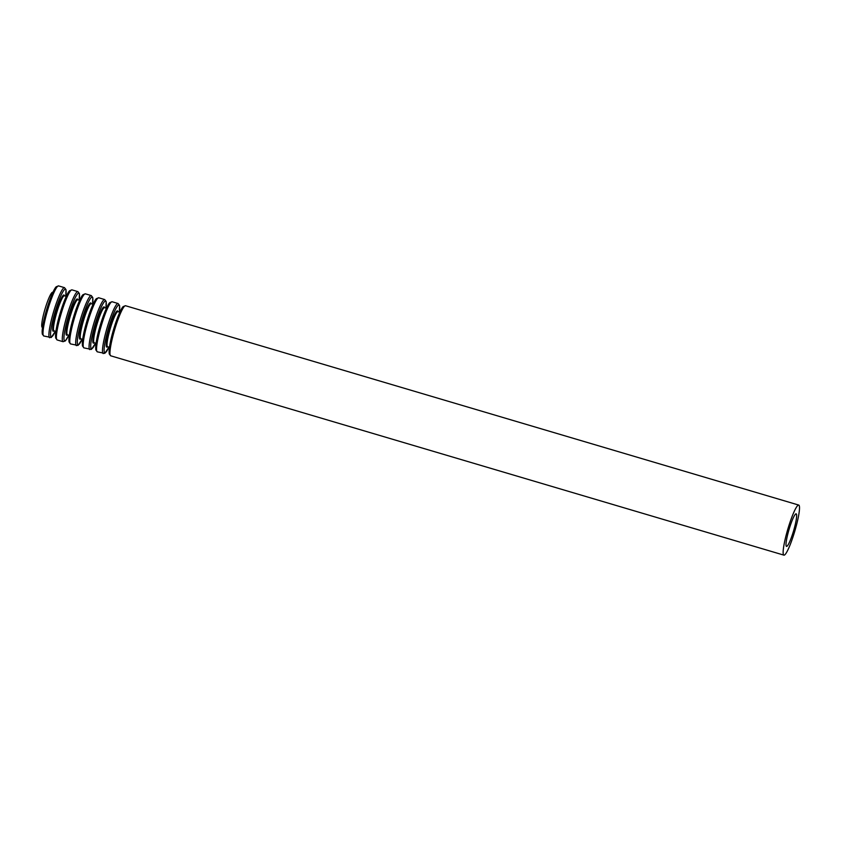 <?xml version="1.0" encoding="UTF-8"?>
<svg xmlns="http://www.w3.org/2000/svg" width="841" height="841" viewBox="0 0 841 841"><rect width="100%" height="100%" fill="white"/><g stroke="black" fill="none" stroke-linecap="round" stroke-linejoin="round"><path stroke-width="1.26" d="M52.878 292.384L52.636 292.311A18.281 2.544 106.5 0 0 45.004 309.12A18.281 2.544 106.5 0 0 42.25 327.359L42.492 327.433M796.28 513.904A16.978 2.355 106.5 0 0 796.154 513.83A16.978 2.355 106.5 0 0 789.068 529.441A16.978 2.355 106.5 0 0 786.514 546.387A16.978 2.355 106.5 0 0 793.441 531.291A16.978 2.355 106.5 0 0 796.28 513.904M798.95 505.189A26.113 3.627 106.5 0 0 798.74 505.073A26.113 3.627 106.5 0 0 787.849 529.073A26.113 3.627 106.5 0 0 783.917 555.144A26.113 3.627 106.5 0 0 794.566 531.933A26.113 3.627 106.5 0 0 798.95 505.189M798.74 505.073L125.551 305.735A26.113 3.627 106.5 0 0 114.66 329.735A26.113 3.627 106.5 0 0 110.718 355.806L783.917 555.144M124.111 306.639A24.862 3.459 106.5 0 0 113.588 329.42A24.862 3.459 106.5 0 0 110.013 354.261M119.821 312.211L117.94 311.643A18.281 2.544 106.5 0 0 110.318 328.453A18.281 2.544 106.5 0 0 107.564 346.702L107.49 346.671M117.866 311.633L117.94 311.643A18.901 2.628 106.5 0 0 117.645 310.949A18.901 2.628 106.5 0 0 109.109 330.008A18.901 2.628 106.5 0 0 107.585 346.713M103.233 353.588A26.113 3.627 106.5 0 1 107.175 327.527A26.113 3.627 106.5 0 1 118.066 303.517L119.569 305.483L119.338 312.064A24.862 3.459 106.5 0 0 119.138 305.188A24.862 3.459 106.5 0 0 106.408 335.958A24.862 3.459 106.5 0 0 108.941 347.112L104.778 353.378L97.335 351.843A26.113 3.627 106.5 0 1 101.267 325.772A26.113 3.627 106.5 0 1 112.158 301.761L109.835 302.581C108.92 303.307 106.544 306.723 102.318 318.76C97.661 332.752 95.496 343.128 95.821 349.877L97.335 351.843M110.718 302.676A24.862 3.459 106.5 0 0 100.195 325.456A24.862 3.459 106.5 0 0 96.62 350.298M106.439 308.237L104.557 307.68A18.281 2.544 106.5 0 0 96.925 324.489A18.281 2.544 106.5 0 0 94.171 342.739L94.097 342.707M104.578 307.69A18.901 2.628 106.5 0 0 104.263 306.986A18.901 2.628 106.5 0 0 95.716 326.045A18.901 2.628 106.5 0 0 94.192 342.75L96.053 343.296M105.934 308.09A24.862 3.459 106.5 0 0 105.756 301.225A24.862 3.459 106.5 0 0 93.015 331.995A24.862 3.459 106.5 0 0 95.548 343.149L91.385 349.414L83.942 347.88A26.113 3.627 106.5 0 1 87.874 321.809A26.113 3.627 106.5 0 1 98.765 297.798L96.442 298.618C95.527 299.333 93.151 302.76 88.925 314.797C84.268 328.789 82.103 339.165 82.439 345.914L83.942 347.88M105.945 308.1L106.176 301.509L104.673 299.543A26.113 3.627 106.5 0 0 93.782 323.554A26.113 3.627 106.5 0 0 89.84 349.625M97.335 298.713A24.862 3.459 106.5 0 0 86.802 321.493A24.862 3.459 106.5 0 0 83.227 346.334M93.046 304.274L91.164 303.717A18.281 2.544 106.5 0 0 83.543 320.526A18.281 2.544 106.5 0 0 80.778 338.776L80.704 338.744M91.185 303.727A18.901 2.628 106.5 0 0 90.87 303.023A18.901 2.628 106.5 0 0 82.323 322.082A18.901 2.628 106.5 0 0 80.81 338.776L82.67 339.333M76.457 345.662A26.113 3.627 106.5 0 1 80.389 319.591A26.113 3.627 106.5 0 1 91.28 295.58L92.783 297.546L92.563 304.127A24.862 3.459 106.5 0 0 92.363 297.262A24.862 3.459 106.5 0 0 79.622 328.032A24.862 3.459 106.5 0 0 82.166 339.186L77.992 345.451L70.549 343.916A26.113 3.627 106.5 0 1 74.492 317.845A26.113 3.627 106.5 0 1 85.383 293.835L83.059 294.655C82.134 295.37 79.769 298.786 75.532 310.834C70.875 324.826 68.72 335.202 69.046 341.951L70.549 343.916M83.942 294.739A24.862 3.459 106.5 0 0 73.419 317.53A24.862 3.459 106.5 0 0 69.835 342.371M79.653 300.311L77.771 299.753A18.281 2.544 106.5 0 0 70.15 316.563A18.281 2.544 106.5 0 0 67.396 334.813L67.322 334.781M77.698 299.743L77.771 299.753A18.901 2.628 106.5 0 0 77.477 299.06A18.901 2.628 106.5 0 0 68.941 318.119A18.901 2.628 106.5 0 0 67.417 334.813M68.783 335.223L65.388 340.878L63.064 341.698A26.113 3.627 106.5 0 1 66.996 315.627A26.113 3.627 106.5 0 1 77.887 291.617L79.401 293.583L79.17 300.163A24.862 3.459 106.5 0 0 78.97 293.288A24.862 3.459 106.5 0 0 66.239 324.069A24.862 3.459 106.5 0 0 68.773 335.212M77.887 291.617L71.99 289.872A26.113 3.627 106.5 0 0 61.099 313.882A26.113 3.627 106.5 0 0 57.156 339.953L63.064 341.698M70.549 290.776A24.862 3.459 106.5 0 0 60.026 313.567A24.862 3.459 106.5 0 0 56.452 338.408M66.26 296.347L64.379 295.79A18.281 2.544 106.5 0 0 56.757 312.6A18.281 2.544 106.5 0 0 54.003 330.839L53.929 330.807M64.305 295.78L64.379 295.79A18.901 2.628 106.5 0 0 64.095 295.086A18.901 2.628 106.5 0 0 55.548 314.145A18.901 2.628 106.5 0 0 54.024 330.849M49.672 337.735A26.113 3.627 106.5 0 1 53.614 311.664A26.113 3.627 106.5 0 1 64.505 287.654L66.008 289.619L65.777 296.2A24.862 3.459 106.5 0 0 65.577 289.325A24.862 3.459 106.5 0 0 52.846 320.106A24.862 3.459 106.5 0 0 55.38 331.249L51.217 337.525L43.774 335.98A26.113 3.627 106.5 0 1 47.706 309.919A26.113 3.627 106.5 0 1 58.597 285.908L56.273 286.728C55.359 287.443 52.983 290.86 48.757 302.897C44.1 316.899 41.934 327.265 42.26 334.014L43.774 335.98M57.156 286.813A24.862 3.459 106.5 0 0 46.633 309.593A24.862 3.459 106.5 0 0 43.059 334.434M125.551 305.735L123.228 306.545C122.313 307.27 119.937 310.686 115.711 322.723C111.054 336.715 108.888 347.091 109.214 353.84L110.718 355.806M109.446 347.259L107.564 346.702M118.066 303.517L112.158 301.761M104.673 299.543L98.765 297.798M91.28 295.58L85.383 293.835M69.277 335.37L67.396 334.813M71.99 289.872L69.666 290.692C68.752 291.406 66.376 294.823 62.15 306.86C57.493 320.863 55.327 331.228 55.653 337.987L57.156 339.953M55.884 331.396L54.003 330.839M64.505 287.654L58.597 285.908"/></g></svg>
